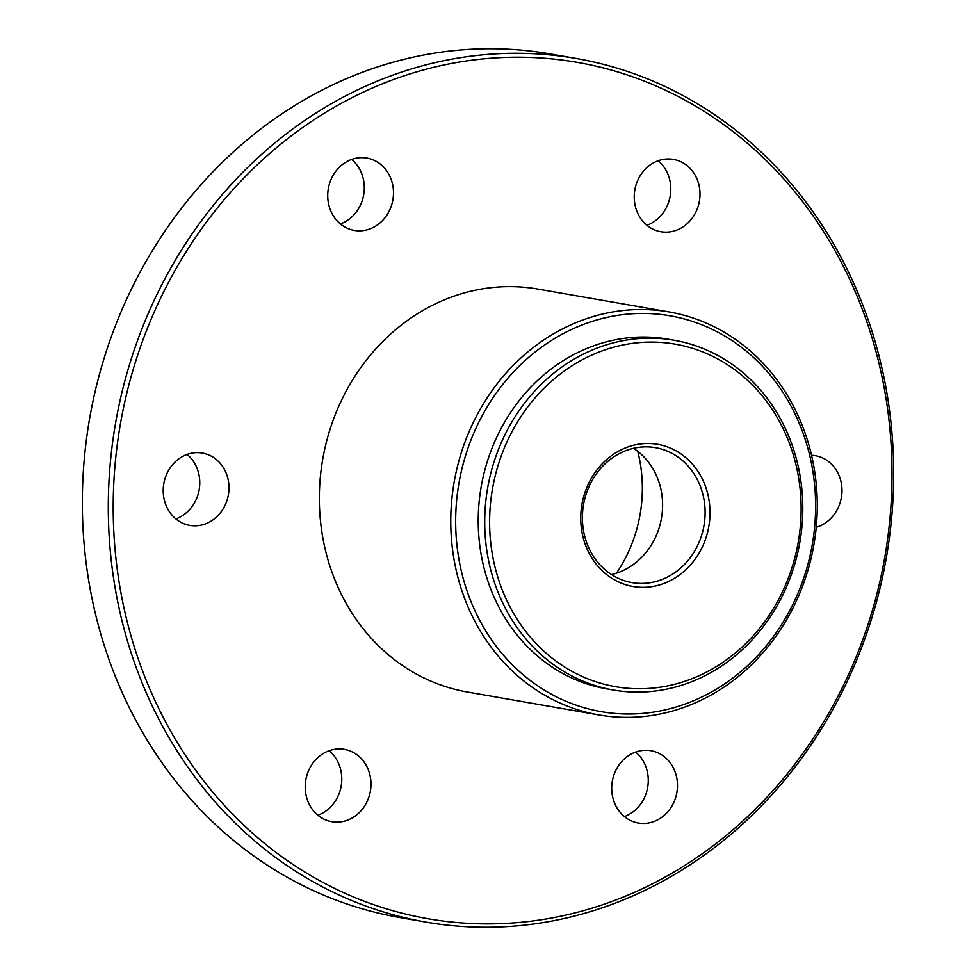 <?xml version="1.0" encoding="UTF-8"?>
<svg xmlns="http://www.w3.org/2000/svg" width="976" height="976" viewBox="0 0 976 976"><rect width="100%" height="100%" fill="white"/><g stroke="black" fill="none" stroke-linecap="round" stroke-linejoin="round"><path stroke-width="1.46" d="M157.417 705.758A434.649 387.96 99.9 0 0 682.846 866.664A434.649 387.96 99.9 0 0 847.79 275.33A434.649 387.96 99.9 0 0 322.361 114.424A434.649 387.96 99.9 0 0 157.417 705.758M849.071 273.243A438.297 391.217 -80.1 0 1 815.668 737.966A438.297 391.217 -80.1 0 1 425.743 922.052A438.297 391.217 -80.1 0 1 152.89 707.283A438.297 391.217 -80.1 0 1 186.282 242.56A438.297 391.217 -80.1 0 1 576.218 58.475A438.297 391.217 -80.1 0 1 849.071 273.243M576.218 58.475L550.257 53.948A438.297 391.217 99.9 0 0 160.332 238.034A438.297 391.217 99.9 0 0 126.929 702.757A438.297 391.217 99.9 0 0 399.782 917.525L425.743 922.052M476.093 613.196A200.885 179.303 99.9 0 0 718.946 687.568A200.885 179.303 99.9 0 0 795.172 414.263A200.885 179.303 99.9 0 0 552.331 339.892A200.885 179.303 99.9 0 0 476.093 613.196M796.453 412.165A204.533 182.573 -80.1 0 1 780.873 629.044A204.533 182.573 -80.1 0 1 598.898 714.944A204.533 182.573 -80.1 0 1 471.567 614.721A204.533 182.573 -80.1 0 1 487.158 397.842A204.533 182.573 -80.1 0 1 669.121 311.942A204.533 182.573 -80.1 0 1 796.453 412.165M211.316 520.989A36.71 32.769 99.9 0 0 228.64 482.571A36.71 32.769 99.9 0 0 202.398 453.059A36.71 32.769 99.9 0 0 180.865 457.451A36.71 32.769 99.9 0 0 163.541 495.869A36.71 32.769 99.9 0 0 189.795 525.381A36.71 32.769 99.9 0 0 211.316 520.989M175.875 518.927A36.71 32.769 99.9 0 0 182.109 515.889A36.71 32.769 99.9 0 0 187.111 454.426M353.312 817.302A36.71 32.769 99.9 0 0 370.636 778.885A36.71 32.769 99.9 0 0 344.394 749.373A36.71 32.769 99.9 0 0 322.873 753.765A36.71 32.769 99.9 0 0 305.549 792.183A36.71 32.769 99.9 0 0 331.791 821.694A36.71 32.769 99.9 0 0 353.312 817.302M317.871 815.241A36.71 32.769 99.9 0 0 324.105 812.215A36.71 32.769 99.9 0 0 329.107 750.739M659.825 818.62A36.71 32.769 99.9 0 0 677.149 780.214A36.71 32.769 99.9 0 0 650.894 750.703A36.71 32.769 99.9 0 0 629.374 755.095A36.71 32.769 99.9 0 0 612.05 793.512A36.71 32.769 99.9 0 0 638.304 823.024A36.71 32.769 99.9 0 0 659.825 818.62M624.384 816.57A36.71 32.769 99.9 0 0 630.618 813.533A36.71 32.769 99.9 0 0 635.62 752.069M816.229 527.272A36.71 32.769 99.9 0 0 824.33 523.636A36.71 32.769 99.9 0 0 841.654 485.218A36.71 32.769 99.9 0 0 815.411 455.707A36.71 32.769 99.9 0 0 811.544 455.292M682.334 227.323A36.71 32.769 99.9 0 0 699.658 188.905A36.71 32.769 99.9 0 0 673.416 159.393A36.71 32.769 99.9 0 0 651.895 163.785A36.71 32.769 99.9 0 0 634.571 202.203A36.71 32.769 99.9 0 0 660.813 231.715A36.71 32.769 99.9 0 0 682.334 227.323M646.893 225.261A36.71 32.769 99.9 0 0 653.127 222.235A36.71 32.769 99.9 0 0 658.129 160.759M375.821 225.993A36.71 32.769 99.9 0 0 393.145 187.575A36.71 32.769 99.9 0 0 366.903 158.063A36.71 32.769 99.9 0 0 345.382 162.467A36.71 32.769 99.9 0 0 328.058 200.873A36.71 32.769 99.9 0 0 354.3 230.397A36.71 32.769 99.9 0 0 375.821 225.993M340.38 223.931A36.71 32.769 99.9 0 0 346.626 220.905A36.71 32.769 99.9 0 0 351.616 159.43M598.898 714.944L467.492 692.045A204.533 182.573 -80.1 0 1 340.16 591.822A204.533 182.573 -80.1 0 1 355.74 374.943A204.533 182.573 -80.1 0 1 537.715 289.042L669.121 311.942M637.718 451.302A136.969 122.256 -80.1 0 1 616.478 573.168M674.221 340.258L667.73 339.136A177.51 158.441 99.9 0 0 499.944 430.672A177.51 158.441 99.9 0 0 606.791 688.885L613.282 690.008A177.51 158.441 -80.1 0 1 506.434 431.795A177.51 158.441 -80.1 0 1 674.221 340.258A177.51 158.441 -80.1 0 1 781.056 598.483A177.51 158.441 -80.1 0 1 613.282 690.008M779.861 597.044A173.862 155.184 99.9 0 0 723.96 362.511A173.862 155.184 99.9 0 0 510.887 433.795A173.862 155.184 99.9 0 0 566.788 668.34A173.862 155.184 99.9 0 0 779.861 597.044M633.497 448.313A68.479 61.122 -80.1 0 1 654.213 539.887A68.479 61.122 -80.1 0 1 611.501 574.559M701.171 549.293A72.139 64.392 -80.1 0 1 612.769 578.866A72.139 64.392 -80.1 0 1 589.565 481.558A72.139 64.392 -80.1 0 1 677.978 451.973A72.139 64.392 -80.1 0 1 701.171 549.293M590.773 482.986A68.479 61.122 99.9 0 0 631.997 582.611A68.479 61.122 99.9 0 0 696.718 547.292A68.479 61.122 99.9 0 0 655.506 447.667A68.479 61.122 99.9 0 0 590.773 482.986"/></g></svg>

